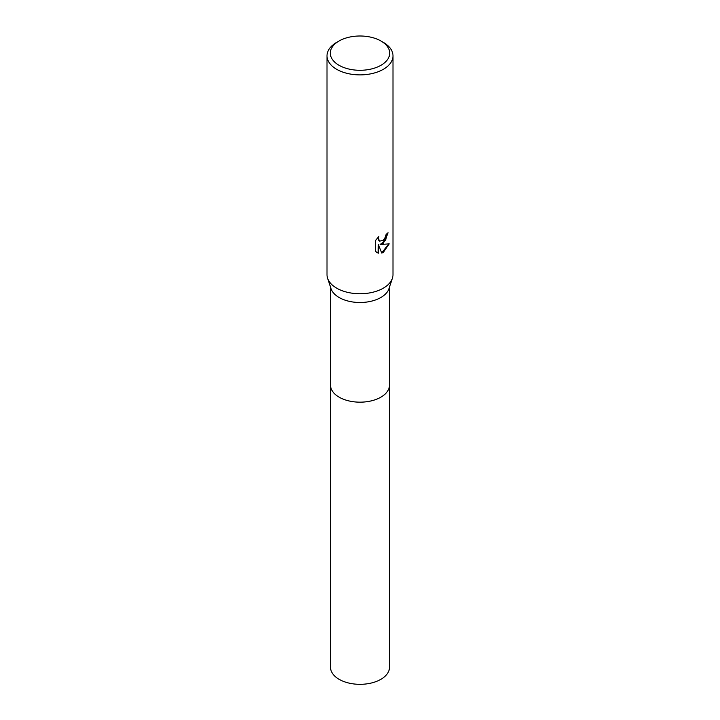 <?xml version="1.0" encoding="UTF-8"?>
<svg xmlns="http://www.w3.org/2000/svg" width="720" height="720" viewBox="0 0 720 720"><rect width="100%" height="100%" fill="white"/><g stroke="black" fill="none" stroke-linecap="round" stroke-linejoin="round"><path stroke-width="1.08" d="M389.484 384.858A29.493 17.028 180 0 1 389.493 385.146A29.484 17.019 180 0 1 380.853 397.179A29.484 17.019 180 0 1 348.714 400.869A29.484 17.019 180 0 1 330.516 385.137A29.493 17.028 180 0 1 330.516 384.858M389.484 384.939A29.484 17.028 180 0 1 380.853 397.179A29.484 17.028 180 0 1 348.552 400.833A29.484 17.028 180 0 1 330.516 384.939M380.997 41.022L383.328 42.372A32.994 19.044 180 0 1 392.994 55.836L392.994 274.698A32.994 19.044 180 0 1 392.4 278.28L388.962 288.675A29.484 17.019 180 0 1 380.853 297.513A29.484 17.019 180 0 1 351.333 301.752A29.484 17.019 180 0 1 331.038 288.675L327.6 278.28A32.994 19.044 180 0 1 327.006 274.698L327.006 55.836A32.994 19.044 180 0 1 336.672 42.372L339.003 41.022A29.691 17.145 180 0 1 380.997 41.022A29.691 17.145 180 0 1 380.997 65.268A29.691 17.145 180 0 1 339.003 65.268A29.691 17.145 180 0 1 339.003 41.022L336.672 42.372M392.4 278.28A32.994 19.044 180 0 1 383.328 288.171A32.994 19.044 180 0 1 350.307 292.905A32.994 19.044 180 0 1 327.6 278.28M383.328 243.279L380.169 244.467L389.205 243.882L383.328 252.441L381.78 253.089L378.36 244.557L378.36 253.17L375.345 251.397L375.345 240.768L378.81 236.475L378.342 238.581L379.629 241.11L383.328 240.417L385.713 236.61L386.064 234.405A32.994 19.044 0 0 0 388.071 232.731L383.328 243.279M392.994 55.836A32.994 19.044 180 0 1 383.328 69.309A32.994 19.044 180 0 1 347.373 73.431A32.994 19.044 180 0 1 327.006 55.836M387.765 233.019L385.47 240.453L380.169 244.467M379.485 241.011L378.387 239.931L378.252 237.033M376.614 252.432L378.063 252.999L378.36 244.557M381.69 252.864L388.818 243.981M330.507 385.146A29.493 17.028 180 0 0 339.147 397.179A29.493 17.028 180 0 0 371.286 400.878A29.493 17.028 180 0 0 389.493 385.146L389.484 667.305A29.484 17.019 180 0 1 371.286 683.028A29.484 17.019 180 0 1 339.147 679.338A29.484 17.019 180 0 1 330.516 667.305L330.516 287.091M389.484 385.137L389.484 287.091"/></g></svg>
